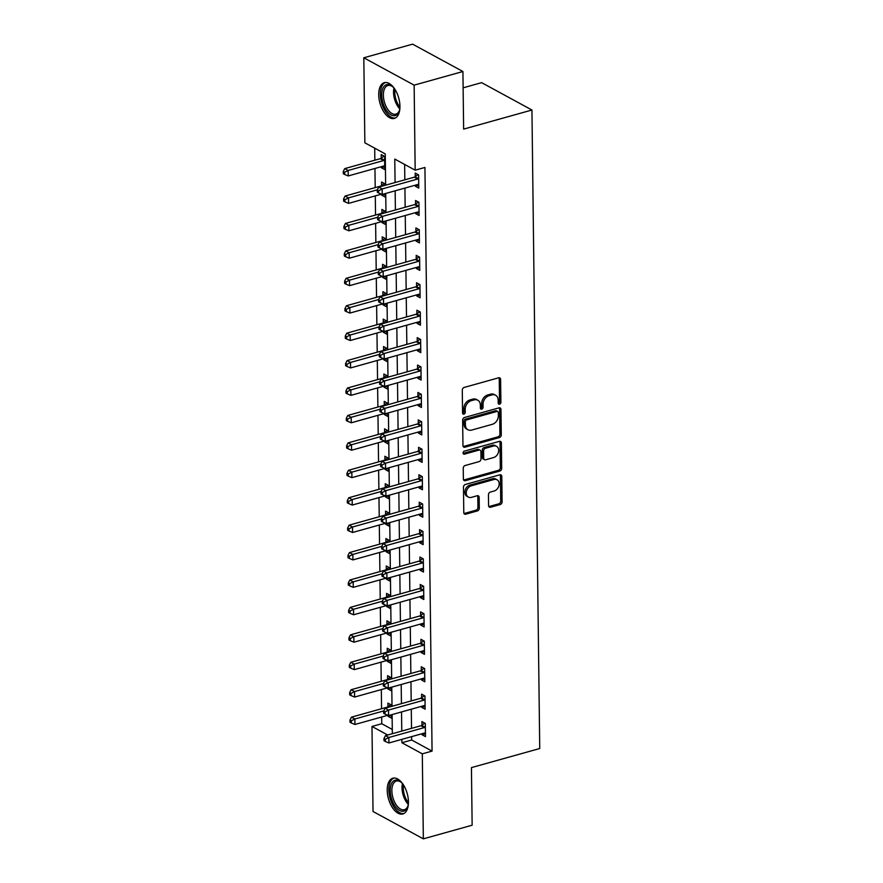 <?xml version="1.0" encoding="UTF-8"?>
<svg xmlns="http://www.w3.org/2000/svg" width="883" height="883" viewBox="0 0 883 883"><rect width="100%" height="100%" fill="white"/><g stroke="black" fill="none" stroke-linecap="round" stroke-linejoin="round"><path stroke-width="1.32" d="M499.557 404.182A1.634 1.236 118.5 0 0 500.882 402.306L500.595 379.425A2.34 1.777 118.5 0 0 499.8 377.902A2.34 1.777 118.5 0 0 498.652 377.803L464.171 387.438A2.34 1.777 118.5 0 0 462.284 390.131L462.56 413.012A1.634 1.236 118.5 0 0 465.242 412.262L465.209 409.304A7.472 5.673 118.5 0 1 471.257 400.694L474.127 399.889A7.472 5.673 118.5 0 1 477.78 400.22A7.472 5.673 118.5 0 1 480.341 405.076L480.374 408.034A1.634 1.236 118.5 0 0 483.056 407.284L483.023 404.326A7.472 5.673 118.5 0 1 489.072 395.716L491.941 394.911A7.472 5.673 118.5 0 1 495.595 395.242A7.472 5.673 118.5 0 1 498.155 400.087L498.2 403.056A1.634 1.236 118.5 0 0 499.557 404.182M498.244 403.432A1.634 1.236 118.5 0 0 499.513 401.566L499.237 378.686A2.34 1.777 118.5 0 0 499.005 377.736M462.615 413.387A1.634 1.236 118.5 0 0 463.884 411.522L463.851 408.564L465.209 409.304M480.429 408.41A1.634 1.236 118.5 0 0 481.699 406.544L481.665 403.586L483.023 404.326M387.218 790.329A18.554 9.724 74.4 0 1 392.836 778.221A18.554 9.724 74.4 0 1 408.443 801.863A18.554 9.724 74.4 0 1 402.825 813.96A18.554 9.724 74.4 0 1 387.218 790.329M378.719 94.779A18.554 9.724 74.4 0 1 384.337 82.671A18.554 9.724 74.4 0 1 399.944 106.313A18.554 9.724 74.4 0 1 394.326 118.41A18.554 9.724 74.4 0 1 378.719 94.779M488.586 505.639A2.34 1.777 118.5 0 0 489.392 507.151A2.34 1.777 118.5 0 0 490.529 507.25L500.208 504.546A2.34 1.777 118.5 0 0 502.096 501.864L501.787 476.445A2.34 1.777 118.5 0 0 500.981 474.933A2.34 1.777 118.5 0 0 499.844 474.822L465.363 484.469A2.34 1.777 118.5 0 0 463.465 487.151L463.785 512.57A2.34 1.777 118.5 0 0 464.579 514.083A2.34 1.777 118.5 0 0 465.727 514.193L477.405 510.926A2.34 1.777 118.5 0 0 479.292 508.233L479.16 497.361A2.34 1.777 118.5 0 0 478.365 495.838A2.34 1.777 118.5 0 0 477.217 495.738L471.423 497.361A6.247 4.746 118.5 0 1 468.376 497.085A6.247 4.746 118.5 0 1 466.467 491.158A6.247 4.746 118.5 0 1 471.29 485.838L493.983 479.491A6.247 4.746 118.5 0 1 497.041 479.767A6.247 4.746 118.5 0 1 498.95 485.694A6.247 4.746 118.5 0 1 494.127 491.014L490.341 492.074A2.34 1.777 118.5 0 0 488.454 494.756L488.586 505.639M385.639 185.176L385.253 153.907L364.856 142.814L363.818 57.792L412.604 44.15L462.924 71.512L463.63 129.117L531.941 110.022L539.734 748.519L471.434 767.614L472.14 825.208L423.343 838.85L373.023 811.488L371.986 726.455L387.714 735.009M462.924 71.512L414.138 85.154L415.176 170.176L394.778 159.083L395.065 182.549M411.621 736.632L411.666 740.009L432.063 751.102L424.933 167.45L415.176 170.176M432.063 751.102L422.306 753.828L423.343 838.85M499.381 437.571A2.34 1.777 118.5 0 0 501.279 434.877L500.959 409.469A2.34 1.777 118.5 0 0 500.164 407.946A2.34 1.777 118.5 0 0 499.027 407.847L464.546 417.482A2.34 1.777 118.5 0 0 462.648 420.176L462.957 445.584A2.34 1.777 118.5 0 0 463.763 447.107A2.34 1.777 118.5 0 0 464.899 447.206L499.381 437.571L498.023 436.831A2.34 1.777 118.5 0 0 499.91 434.138L499.601 408.73A2.34 1.777 118.5 0 0 499.37 407.78M501.378 442.957L501.687 468.365A2.34 1.777 118.5 0 1 499.8 471.058L465.308 480.694A2.34 1.777 118.5 0 1 464.171 480.595A2.34 1.777 118.5 0 1 463.376 479.083L463.244 468.2A2.34 1.777 118.5 0 1 465.131 465.518L479.116 461.599A2.34 1.777 118.5 0 0 481.003 458.917L480.915 451.699A2.34 1.777 118.5 0 0 480.109 450.187A2.34 1.777 118.5 0 0 478.972 450.087L464.414 454.149A1.634 1.236 118.5 0 1 464.381 451.136L499.436 441.334A2.34 1.777 118.5 0 1 500.573 441.445A2.34 1.777 118.5 0 1 501.378 442.957L500.01 442.217L500.319 467.626L501.687 468.365M404.635 164.448L404.822 179.812M404.922 188.09L405.154 207.24M405.253 215.518L405.496 234.668M405.595 242.946L405.827 262.096M405.926 270.375L406.158 289.525M406.257 297.803L406.5 316.953M406.599 325.231L406.831 344.381M406.931 352.659L407.162 371.809M407.262 380.076L407.505 399.237M407.604 407.505L407.836 426.655M407.935 434.933L408.167 454.083M408.277 462.361L408.509 481.511M408.608 489.789L408.84 508.939M408.939 517.217L409.171 536.367M409.282 544.645L409.513 563.796M409.613 572.074L409.844 591.224M409.944 599.502L410.187 618.652M410.286 626.919L410.518 646.08M410.617 654.347L410.849 673.508M410.948 681.775L411.191 700.925M411.29 709.204L411.522 728.354M415.352 185.176L415.363 186.225L418.774 188.079L418.608 174.911L415.209 173.057L415.253 176.633M415.694 212.604L415.705 213.653L419.105 215.496L418.939 202.339L415.54 200.485L415.584 204.061M416.025 240.033L416.036 241.081L419.436 242.924L419.282 229.768L415.882 227.913L415.926 231.478M416.357 267.461L416.379 268.509L419.778 270.353L419.613 257.185L416.213 255.342L416.257 258.907M416.699 294.878L416.71 295.937L420.109 297.781L419.944 284.613L416.544 282.77L416.588 286.335M417.03 322.306L417.041 323.355L420.44 325.209L420.286 312.041L416.886 310.198L416.931 313.763M417.361 349.734L417.383 350.783L420.783 352.637L420.617 339.469L417.218 337.626L417.262 341.191M417.703 377.162L417.714 378.211L421.114 380.065L420.948 366.898L417.549 365.054L417.593 368.619M418.034 404.591L418.045 405.639L421.445 407.493L421.29 394.326L417.891 392.471L417.935 396.048M418.376 432.019L418.387 433.067L421.787 434.922L421.621 421.754L418.222 419.9L418.266 423.476M418.708 459.447L418.719 460.496L422.118 462.339L421.964 449.182L418.553 447.328L418.597 450.904M419.039 486.875L419.05 487.924L422.449 489.767L422.295 476.61L418.895 474.756L418.939 478.321M419.381 514.303L419.392 515.352L422.791 517.195L422.626 504.038L419.226 502.184L419.27 505.749M419.712 541.732L419.723 542.78L423.123 544.623L422.968 531.456L419.568 529.612L419.613 533.177M420.043 569.149L420.065 570.208L423.465 572.052L423.299 558.884L419.9 557.041L419.944 560.606M420.385 596.577L420.396 597.625L423.796 599.48L423.63 586.312L420.231 584.469L420.275 588.034M420.716 624.005L420.727 625.054L424.127 626.908L423.972 613.74L420.573 611.897L420.617 615.462M421.048 651.433L421.07 652.482L424.469 654.336L424.304 641.168L420.904 639.314L420.948 642.89M421.39 678.861L421.401 679.91L424.8 681.764L424.635 668.597L421.235 666.742L421.279 670.318M421.721 706.29L421.732 707.338L425.131 709.192L424.977 696.025L421.577 694.17L421.621 697.747M422.063 733.718L422.074 734.766L425.474 736.61L425.308 723.453L421.908 721.599L421.953 725.175M374.712 148.178L374.856 160.198M374.955 168.476L375.198 187.626M375.297 195.894L375.529 215.055M375.628 223.322L375.86 242.483M375.97 250.75L376.202 269.9M376.301 278.178L376.533 297.328M376.633 305.606L376.875 324.756M376.975 333.034L377.207 352.185M377.306 360.463L377.538 379.613M377.637 387.891L377.88 407.041M377.979 415.319L378.211 434.469M378.31 442.747L378.542 461.897M378.641 470.164L378.884 489.325M378.984 497.593L379.215 516.743M379.315 525.021L379.547 544.171M379.657 552.449L379.889 571.599M379.988 579.877L380.22 599.027M380.319 607.305L380.551 626.455M380.661 634.734L380.893 653.884M380.992 662.162L381.224 681.312M381.324 689.59L381.566 708.74M381.666 717.007L381.743 723.729L392.284 729.468M381.357 166.688L381.368 167.737L384.767 169.58L384.613 156.423L381.202 154.569L381.246 158.134M384.966 185.364L384.944 183.841L381.544 181.997L381.588 185.562M381.688 194.216L381.699 195.165L385.098 197.008L385.065 193.642M385.297 212.792L385.275 211.269L381.875 209.426L381.92 212.991M382.03 221.644L382.041 222.593L385.441 224.437L385.396 221.07M385.628 240.22L385.617 238.697L382.218 236.854L382.262 240.419M382.361 249.072L382.372 250.01L385.772 251.865L385.728 248.498M385.97 267.648L385.948 266.125L382.549 264.282L382.593 267.847M382.692 276.489L382.714 277.439L386.114 279.293L386.07 275.926M386.301 295.077L386.279 293.553L382.88 291.699L382.924 295.275M383.034 303.918L383.045 304.867L386.445 306.721L386.401 303.355M386.633 322.505L386.622 320.982L383.222 319.127L383.266 322.703M383.365 331.346L383.377 332.295L386.776 334.149L386.743 330.783M386.975 349.933L386.953 348.41L383.553 346.555L383.597 350.132M383.708 358.774L383.719 359.723L387.118 361.577L387.074 358.2M387.306 377.361L387.284 375.838L383.884 373.984L383.928 377.56M384.039 386.202L384.05 387.151L387.449 388.995L387.405 385.628M387.637 404.789L387.626 403.266L384.226 401.412L384.271 404.977M384.37 413.63L384.381 414.58L387.78 416.423L387.747 413.056M387.979 432.206L387.957 430.683L384.558 428.84L384.602 432.405M384.712 441.059L384.723 442.008L388.123 443.851L388.079 440.485M388.31 459.635L388.288 458.111L384.889 456.268L384.933 459.833M385.043 468.487L385.054 469.436L388.454 471.279L388.41 467.913M388.652 487.063L388.63 485.54L385.231 483.696L385.275 487.261M385.374 495.915L385.385 496.853L388.785 498.707L388.752 495.341M388.984 514.491L388.962 512.968L385.562 511.125L385.606 514.69M385.716 523.332L385.728 524.281L389.127 526.136L389.083 522.769M389.315 541.919L389.304 540.396L385.904 538.553L385.937 542.118M386.048 550.76L386.059 551.709L389.458 553.564L389.414 550.197M389.657 569.347L389.635 567.824L386.235 565.97L386.279 569.546M386.379 578.188L386.39 579.138L389.8 580.992L389.756 577.625M389.988 596.776L389.966 595.252L386.566 593.398L386.611 596.974M386.721 605.617L386.732 606.566L390.131 608.42L390.087 605.054M390.319 624.204L390.308 622.681L386.909 620.826L386.953 624.402M387.052 633.045L387.063 633.994L390.463 635.837L390.429 632.471M390.661 651.632L390.639 650.109L387.24 648.254L387.284 651.82M387.394 660.473L387.405 661.422L390.805 663.265L390.761 659.899M390.992 679.049L390.97 677.537L387.571 675.683L387.615 679.248M387.725 687.901L387.736 688.85L391.136 690.694L391.092 687.327M391.324 706.477L391.312 704.954L387.913 703.111L387.957 706.676M388.056 715.329L388.067 716.279L391.467 718.122L391.434 714.755M531.941 110.022L481.621 82.649L463.122 87.825M363.818 57.792L414.138 85.154M381.743 723.729L371.986 726.455M392.339 733.718L392.107 714.568M392.008 706.29L391.776 687.14M391.666 678.861L391.434 659.711M391.335 651.433L391.103 632.283M391.003 624.016L390.761 604.855M390.661 596.588L390.429 577.438M390.33 569.16L390.098 550.01M389.999 541.732L389.756 522.581M389.657 514.303L389.425 495.153M389.326 486.875L389.094 467.725M388.984 459.447L388.752 440.297M388.652 432.019L388.421 412.869M388.321 404.591L388.09 385.441M387.979 377.173L387.747 358.012M387.648 349.745L387.416 330.584M387.317 322.317L387.074 303.167M386.975 294.889L386.743 275.739M386.644 267.461L386.412 248.311M386.312 240.033L386.07 220.882M385.97 212.604L385.739 193.454M401.864 739.358L401.908 742.735L422.306 753.828M395.165 190.816L395.396 209.966M395.496 218.244L395.727 237.395M395.838 245.673L396.07 264.823M396.169 273.101L396.401 292.251M396.5 300.529L396.743 319.679M396.842 327.957L397.074 347.107M397.173 355.385L397.405 374.535M397.505 382.814L397.747 401.964M397.847 410.231L398.078 429.392M398.178 437.659L398.41 456.809M398.509 465.087L398.752 484.237M398.851 492.515L399.083 511.665M399.182 519.944L399.414 539.094M399.524 547.372L399.756 566.522M399.856 574.8L400.087 593.95M400.187 602.228L400.418 621.378M400.529 629.656L400.761 648.806M400.86 657.084L401.092 676.235M401.191 684.502L401.434 703.663M401.533 711.93L401.765 731.08M411.666 740.009L401.908 742.735M381.368 167.737L384.734 166.788M381.699 195.165L385.065 194.216M382.041 222.593L385.407 221.644M382.372 250.01L385.739 249.072M382.714 277.439L386.07 276.5M383.045 304.867L386.412 303.929M383.377 332.295L386.743 331.357M383.719 359.723L387.085 358.785M384.05 387.151L387.416 386.213M384.381 414.58L387.747 413.641M384.723 442.008L388.09 441.059M385.054 469.436L388.421 468.487M385.385 496.853L388.752 495.915M385.728 524.281L389.094 523.343M386.059 551.709L389.425 550.771M386.39 579.138L389.756 578.199M386.732 606.566L390.098 605.628M387.063 633.994L390.429 633.056M387.405 661.422L390.772 660.484M387.736 688.85L391.103 687.901M388.067 716.279L391.434 715.329M415.363 186.225L418.73 185.287M415.705 213.653L419.072 212.715M416.036 241.081L419.403 240.143M416.379 268.509L419.745 267.56M416.71 295.937L420.076 294.988M417.041 323.355L420.407 322.416M417.383 350.783L420.75 349.845M417.714 378.211L421.081 377.273M418.045 405.639L421.412 404.701M418.387 433.067L421.754 432.129M418.719 460.496L422.085 459.557M419.05 487.924L422.416 486.986M419.392 515.352L422.758 514.403M419.723 542.78L423.089 541.831M420.065 570.208L423.421 569.259M420.396 597.625L423.763 596.687M420.727 625.054L424.094 624.115M421.07 652.482L424.436 651.544M421.401 679.91L424.767 678.972M421.732 707.338L425.098 706.4M422.074 734.766L425.44 733.828M495.595 395.242L494.237 394.502A7.472 5.673 118.5 0 0 490.584 394.171L491.941 394.911M481.665 403.586A7.472 5.673 118.5 0 1 487.714 394.977L490.584 394.171M477.78 400.22L476.423 399.48A7.472 5.673 118.5 0 0 472.769 399.149L474.127 399.889M463.851 408.564A7.472 5.673 118.5 0 1 469.899 399.955L472.769 399.149M463.2 446.533A2.34 1.777 118.5 0 0 463.542 446.467L498.023 436.831M498.31 412.582A1.634 1.236 118.5 0 0 496.952 411.456L466.688 419.911A1.634 1.236 118.5 0 0 465.363 421.798L465.396 424.922A7.472 5.673 118.5 0 0 467.957 429.767A7.472 5.673 118.5 0 0 471.61 430.098L492.306 424.315A7.472 5.673 118.5 0 0 498.354 415.705L498.31 412.582M497.747 411.522L496.389 410.783A1.634 1.236 118.5 0 0 495.595 410.716L496.952 411.456M467.957 429.767L466.599 429.028A7.472 5.673 118.5 0 1 464.039 424.182L464.005 421.059A1.634 1.236 118.5 0 1 465.33 419.171L495.595 410.716M463.608 480.021A2.34 1.777 118.5 0 0 463.95 479.955L498.431 470.319A2.34 1.777 118.5 0 0 500.319 467.626M480.109 450.187L478.752 449.447A2.34 1.777 118.5 0 0 477.615 449.348L463.1 453.398M493.619 457.549A6.247 4.746 118.5 0 0 498.442 452.228A6.247 4.746 118.5 0 0 496.533 446.301A6.247 4.746 118.5 0 0 493.487 446.025L485.484 448.266A2.34 1.777 118.5 0 0 483.597 450.948L483.685 458.167A2.34 1.777 118.5 0 0 484.48 459.679A2.34 1.777 118.5 0 0 485.628 459.789L493.619 457.549M496.533 446.301L495.175 445.562A6.247 4.746 118.5 0 0 492.118 445.286L493.487 446.025M484.48 459.679L483.122 458.939A2.34 1.777 118.5 0 1 482.328 457.427L482.239 450.209A2.34 1.777 118.5 0 1 484.127 447.526L492.118 445.286M500.01 442.217A2.34 1.777 118.5 0 0 499.778 441.279M497.041 479.767L495.683 479.028A6.247 4.746 118.5 0 0 492.626 478.752L493.983 479.491M468.376 497.085L467.008 496.345A6.247 4.746 118.5 0 1 465.109 490.418A6.247 4.746 118.5 0 1 469.922 485.098L492.626 478.752M464.016 513.509A2.34 1.777 118.5 0 0 464.359 513.442L476.047 510.186A2.34 1.777 118.5 0 0 477.935 507.493L477.802 496.621A2.34 1.777 118.5 0 0 477.571 495.672M488.818 506.577A2.34 1.777 118.5 0 0 489.171 506.511L498.84 503.807A2.34 1.777 118.5 0 0 500.738 501.125L500.418 475.705A2.34 1.777 118.5 0 0 500.186 474.767M384.017 156.103L381.003 158.322A2.384 1.81 -61.5 0 1 380.275 158.686L344.756 168.609L348.156 170.463L348.222 175.949L383.741 166.015A2.384 1.81 -61.5 0 1 384.48 165.971L384.723 166.015M384.646 159.989L384.403 160.165A2.384 1.81 -61.5 0 1 383.675 160.529L348.156 170.463L344.624 172.262L343.266 171.523L343.288 173.719L344.646 174.459L344.624 172.262M348.222 175.949L344.646 174.459M343.266 171.523L344.756 168.609M417.681 179.017L414.282 177.174L378.763 187.097L382.162 188.951L417.681 179.017A2.384 1.81 118.5 0 0 418.41 178.664L418.652 178.476M378.619 190.75L377.262 190.011L377.295 192.207L378.652 192.947L378.619 190.75L382.162 188.951L382.229 194.437L417.747 184.503A2.384 1.81 118.5 0 1 418.476 184.459L418.73 184.503M414.282 177.174A2.384 1.81 118.5 0 0 415.01 176.81L418.023 174.591M378.763 187.097L377.262 190.011M378.652 192.947L382.229 194.437M384.359 183.532L381.346 185.75A2.384 1.81 -61.5 0 1 380.617 186.103L345.098 196.037L348.498 197.891L348.564 203.377L381.544 194.15M377.361 189.812L348.498 197.891L344.955 199.69L343.597 198.951L343.619 201.136L344.988 201.876L344.955 199.69M348.564 203.377L344.988 201.876M343.597 198.951L345.098 196.037M384.69 210.949L381.677 213.178A2.384 1.81 -61.5 0 1 380.948 213.531L345.43 223.465L348.829 225.308L348.895 230.794L381.875 221.578M377.692 217.24L348.829 225.308L345.297 227.119L343.929 226.379L343.962 228.565L345.319 229.304L345.297 227.119M348.895 230.794L345.319 229.304M343.929 226.379L345.43 223.465M385.032 238.377L382.008 240.595A2.384 1.81 -61.5 0 1 381.279 240.96L345.761 250.893L349.16 252.737L349.226 258.222L382.218 249.006M378.034 244.668L349.16 252.737L345.628 254.536L344.271 253.796L344.293 255.993L345.65 256.732L345.628 254.536M349.226 258.222L345.65 256.732M344.271 253.796L345.761 250.893M418.012 206.445L414.613 204.602L379.094 214.525L382.494 216.379L418.012 206.445A2.384 1.81 118.5 0 0 418.741 206.081L418.984 205.905M378.962 218.178L377.593 217.439L377.626 219.635L378.984 220.375L378.962 218.178L382.494 216.379L382.56 221.865L418.078 211.931A2.384 1.81 118.5 0 1 418.807 211.887L419.061 211.931M414.613 204.602A2.384 1.81 118.5 0 0 415.341 204.238L418.354 202.019M379.094 214.525L377.593 217.439M378.984 220.375L382.56 221.865M418.354 233.874L414.944 232.03L379.425 241.953L382.825 243.807L418.354 233.874A2.384 1.81 118.5 0 0 419.072 233.509L419.326 233.333M379.293 245.606L377.935 244.867L377.957 247.063L379.315 247.803L379.293 245.606L382.825 243.807L382.902 249.293L418.421 239.359A2.384 1.81 118.5 0 1 419.149 239.315L419.392 239.359M414.944 232.03A2.384 1.81 118.5 0 0 415.672 231.666L418.697 229.448M379.425 241.953L377.935 244.867M379.315 247.803L382.902 249.293M418.685 261.302L415.286 259.459L379.767 269.381L383.167 271.236L418.685 261.302A2.384 1.81 118.5 0 0 419.414 260.938L419.657 260.761M379.624 273.035L378.266 272.295L378.299 274.492L379.657 275.231L379.624 273.035L383.167 271.236L383.233 276.721L418.752 266.787A2.384 1.81 118.5 0 1 419.48 266.743L419.734 266.787M415.286 259.459A2.384 1.81 118.5 0 0 416.014 259.094L419.028 256.876M379.767 269.381L378.266 272.295M379.657 275.231L383.233 276.721M385.363 265.805L382.35 268.024A2.384 1.81 -61.5 0 1 381.622 268.388L346.103 278.322L349.502 280.165L349.569 285.651L382.549 276.434M378.365 272.096L349.502 280.165L345.959 281.964L344.602 281.224L344.635 283.421L345.993 284.16L345.959 281.964M349.569 285.651L345.993 284.16M344.602 281.224L346.103 278.322M419.017 288.73L415.617 286.876L380.098 296.809L383.498 298.664L419.017 288.73A2.384 1.81 118.5 0 0 419.745 288.366L419.988 288.189M379.966 300.463L378.608 299.723L378.63 301.909L379.988 302.648L379.966 300.463L383.498 298.664L383.564 304.149L419.083 294.216A2.384 1.81 118.5 0 1 419.811 294.171L420.065 294.216M415.617 286.876A2.384 1.81 118.5 0 0 416.346 286.522L419.359 284.293M380.098 296.809L378.608 299.723M379.988 302.648L383.564 304.149M399.9 108.156A16.06 8.411 74.4 0 1 399.282 110.916A16.06 8.411 74.4 0 1 386.456 110.441A16.06 8.411 74.4 0 1 382.229 90.243A16.06 8.411 74.4 0 1 392.46 86.523A16.06 8.411 74.4 0 1 394.414 88.554M392.902 86.909A14.868 7.792 -105.6 0 0 387.869 85.519A14.868 7.792 -105.6 0 0 383.365 94.845A14.868 7.792 -105.6 0 0 387.769 109.404A14.868 7.792 -105.6 0 0 395.871 114.15A14.868 7.792 -105.6 0 0 399.458 110.353M385.518 82.494A18.433 9.658 -105.6 0 0 380.352 94.315A18.433 9.658 -105.6 0 0 385.805 111.964A18.433 9.658 -105.6 0 0 395.429 117.969M408.399 803.707A16.06 8.411 74.4 0 1 407.78 806.466A16.06 8.411 74.4 0 1 397.571 809.027A16.06 8.411 74.4 0 1 390.209 790.66A16.06 8.411 74.4 0 1 400.959 782.073A16.06 8.411 74.4 0 1 402.913 784.104M401.401 782.459A14.868 7.792 -105.6 0 0 396.368 781.069A14.868 7.792 -105.6 0 0 391.864 790.76A14.868 7.792 -105.6 0 0 404.37 809.7A14.868 7.792 -105.6 0 0 407.957 805.903M394.006 778.033A18.433 9.658 -105.6 0 0 388.851 789.921A18.433 9.658 -105.6 0 0 403.928 813.508M385.694 293.233L382.681 295.452A2.384 1.81 -61.5 0 1 381.953 295.816L346.434 305.75L349.834 307.593L349.9 313.079L382.891 303.862M378.708 299.525L349.834 307.593L346.302 309.392L344.933 308.653L344.966 310.849L346.324 311.589L346.302 309.392M349.9 313.079L346.324 311.589M344.933 308.653L346.434 305.75M386.037 320.661L383.012 322.88A2.384 1.81 -61.5 0 1 382.295 323.244L346.765 333.178L350.176 335.021L350.242 340.507L383.222 331.291M379.039 326.953L350.176 335.021L346.633 336.82L345.275 336.081L345.297 338.277L346.655 339.017L346.633 336.82M350.242 340.507L346.655 339.017M345.275 336.081L346.765 333.178M386.368 348.09L383.354 350.308A2.384 1.81 -61.5 0 1 382.626 350.672L347.107 360.595L350.507 362.449L350.573 367.935L383.553 358.719M379.37 354.381L350.507 362.449L346.964 364.249L345.606 363.509L345.639 365.705L346.997 366.445L346.964 364.249M350.573 367.935L346.997 366.445M345.606 363.509L347.107 360.595M386.699 375.518L383.686 377.736A2.384 1.81 -61.5 0 1 382.957 378.101L347.438 388.023L350.838 389.878L350.904 395.363L383.895 386.136M379.712 381.809L350.838 389.878L347.306 391.677L345.948 390.937L345.97 393.134L347.328 393.873L347.306 391.677M350.904 395.363L347.328 393.873M345.948 390.937L347.438 388.023M387.041 402.946L384.017 405.165A2.384 1.81 -61.5 0 1 383.299 405.529L347.781 415.451L351.18 417.306L351.246 422.791L384.226 413.564M380.043 409.237L351.18 417.306L347.637 419.105L346.279 418.365L346.302 420.562L347.67 421.301L347.637 419.105M351.246 422.791L347.67 421.301M346.279 418.365L347.781 415.451M419.359 316.158L415.959 314.304L380.441 324.238L383.84 326.081L419.359 316.158A2.384 1.81 118.5 0 0 420.076 315.794L420.33 315.617M380.297 327.891L378.939 327.151L378.962 329.337L380.33 330.076L380.297 327.891L383.84 326.081L383.906 331.566L419.425 321.644A2.384 1.81 118.5 0 1 420.153 321.6L420.396 321.644M415.959 314.304A2.384 1.81 118.5 0 0 416.677 313.951L419.701 311.721M380.441 324.238L378.939 327.151M380.33 330.076L383.906 331.566M419.69 343.586L416.29 341.732L380.772 351.666L384.171 353.509L419.69 343.586A2.384 1.81 118.5 0 0 420.418 343.222L420.661 343.046M380.628 355.308L379.271 354.569L379.304 356.765L380.661 357.505L380.628 355.308L384.171 353.509L384.237 358.995L419.756 349.072A2.384 1.81 118.5 0 1 420.485 349.028L420.738 349.072M416.29 341.732A2.384 1.81 118.5 0 0 417.019 341.368L420.032 339.149M380.772 351.666L379.271 354.569M380.661 357.505L384.237 358.995M420.021 371.015L416.621 369.16L381.103 379.094L384.502 380.937L420.021 371.015A2.384 1.81 118.5 0 0 420.75 370.65L420.992 370.463M380.97 382.736L379.613 381.997L379.635 384.193L380.992 384.933L380.97 382.736L384.502 380.937L384.569 386.423L420.087 376.5A2.384 1.81 118.5 0 1 420.827 376.456L421.07 376.489M416.621 369.16A2.384 1.81 118.5 0 0 417.35 368.796L420.363 366.577M381.103 379.094L379.613 381.997M380.992 384.933L384.569 386.423M420.363 398.443L416.964 396.588L381.445 406.522L384.845 408.365L420.363 398.443A2.384 1.81 118.5 0 0 421.081 398.078L421.334 397.891M381.301 410.165L379.944 409.425L379.966 411.621L381.335 412.361L381.301 410.165L384.845 408.365L384.911 413.851L420.429 403.928A2.384 1.81 118.5 0 1 421.158 403.873L421.401 403.917M416.964 396.588A2.384 1.81 118.5 0 0 417.681 396.224L420.705 394.006M381.445 406.522L379.944 409.425M381.335 412.361L384.911 413.851M420.694 425.86L417.295 424.017L381.776 433.939L385.176 435.794L420.694 425.86A2.384 1.81 118.5 0 0 421.423 425.507L421.666 425.319M381.644 437.593L380.275 436.853L380.308 439.05L381.666 439.789L381.644 437.593L385.176 435.794L385.242 441.279L420.761 431.346A2.384 1.81 118.5 0 1 421.489 431.301L421.743 431.346M417.295 424.017A2.384 1.81 118.5 0 0 418.023 423.652L421.036 421.434M381.776 433.939L380.275 436.853M381.666 439.789L385.242 441.279M387.372 430.374L384.359 432.593A2.384 1.81 -61.5 0 1 383.63 432.957L348.112 442.88L351.511 444.734L351.577 450.22L384.558 440.992M380.374 436.666L351.511 444.734L347.968 446.533L346.611 445.794L346.644 447.99L348.001 448.73L347.968 446.533M351.577 450.22L348.001 448.73M346.611 445.794L348.112 442.88M421.025 453.288L417.626 451.445L382.107 461.368L385.507 463.222L421.025 453.288A2.384 1.81 118.5 0 0 421.754 452.935L421.997 452.747M381.975 465.021L380.617 464.281L380.639 466.478L381.997 467.217L381.975 465.021L385.507 463.222L385.573 468.707L421.092 458.774A2.384 1.81 118.5 0 1 421.831 458.73L422.074 458.774M417.626 451.445A2.384 1.81 118.5 0 0 418.354 451.081L421.368 448.862M382.107 461.368L380.617 464.281M381.997 467.217L385.573 468.707M387.703 457.791L384.69 460.021A2.384 1.81 -61.5 0 1 383.962 460.374L348.443 470.308L351.842 472.162L351.909 477.648L384.9 468.42M380.716 464.083L351.842 472.162L348.31 473.961L346.953 473.222L346.975 475.407L348.332 476.147L348.31 473.961M351.909 477.648L348.332 476.147M346.953 473.222L348.443 470.308M421.368 480.716L417.968 478.873L382.449 488.796L385.849 490.65L421.368 480.716A2.384 1.81 118.5 0 0 422.096 480.352L422.339 480.175M382.306 492.449L380.948 491.71L380.97 493.906L382.339 494.646L382.306 492.449L385.849 490.65L385.915 496.136L421.434 486.202A2.384 1.81 118.5 0 1 422.162 486.158L422.416 486.202M417.968 478.873A2.384 1.81 118.5 0 0 418.697 478.509L421.71 476.29M382.449 488.796L380.948 491.71M382.339 494.646L385.915 496.136M388.045 485.22L385.021 487.449A2.384 1.81 -61.5 0 1 384.304 487.802L348.785 497.736L352.185 499.579L352.251 505.065L385.231 495.849M381.048 491.511L352.185 499.579L348.642 501.389L347.284 500.65L347.306 502.835L348.675 503.575L348.642 501.389M352.251 505.065L348.675 503.575M347.284 500.65L348.785 497.736M421.699 508.144L418.299 506.301L382.781 516.224L386.18 518.078L421.699 508.144A2.384 1.81 118.5 0 0 422.427 507.78L422.67 507.604M382.648 519.877L381.279 519.138L381.313 521.334L382.67 522.074L382.648 519.877L386.18 518.078L386.246 523.564L421.765 513.63A2.384 1.81 118.5 0 1 422.493 513.586L422.747 513.63M418.299 506.301A2.384 1.81 118.5 0 0 419.028 505.937L422.041 503.718M382.781 516.224L381.279 519.138M382.67 522.074L386.246 523.564M388.377 512.648L385.363 514.866A2.384 1.81 -61.5 0 1 384.635 515.231L349.116 525.164L352.516 527.008L352.582 532.493L385.562 523.277M381.379 518.939L352.516 527.008L348.984 528.807L347.615 528.067L347.648 530.264L349.006 531.003L348.984 528.807M352.582 532.493L349.006 531.003M347.615 528.067L349.116 525.164M422.03 535.573L418.63 533.718L383.112 543.652L386.511 545.506L422.03 535.573A2.384 1.81 118.5 0 0 422.758 535.208L423.012 535.032M382.979 547.305L381.622 546.566L381.644 548.751L383.001 549.491L382.979 547.305L386.511 545.506L386.588 550.992L422.107 541.058A2.384 1.81 118.5 0 1 422.836 541.014L423.078 541.058M418.63 533.718A2.384 1.81 118.5 0 0 419.359 533.365L422.383 531.147M383.112 543.652L381.622 546.566M383.001 549.491L386.588 550.992M388.708 540.076L385.694 542.294A2.384 1.81 -61.5 0 1 384.966 542.659L349.447 552.592L352.847 554.436L352.913 559.921L385.904 550.705M381.721 546.367L352.847 554.436L349.315 556.235L347.957 555.495L347.979 557.692L349.337 558.431L349.315 556.235M352.913 559.921L349.337 558.431M347.957 555.495L349.447 552.592M422.372 563.001L418.972 561.146L383.454 571.08L386.853 572.924L422.372 563.001A2.384 1.81 118.5 0 0 423.1 562.637L423.343 562.46M383.31 574.734L381.953 573.994L381.986 576.18L383.343 576.919L383.31 574.734L386.853 572.924L386.92 578.409L422.438 568.486A2.384 1.81 118.5 0 1 423.167 568.442L423.421 568.486M418.972 561.146A2.384 1.81 118.5 0 0 419.701 560.793L422.714 558.564M383.454 571.08L381.953 573.994M383.343 576.919L386.92 578.409M389.05 567.504L386.037 569.723A2.384 1.81 -61.5 0 1 385.308 570.087L349.789 580.021L353.189 581.864L353.255 587.35L386.235 578.133M382.052 573.795L353.189 581.864L349.646 583.663L348.288 582.923L348.321 585.12L349.679 585.859L349.646 583.663M353.255 587.35L349.679 585.859M348.288 582.923L349.789 580.021M422.703 590.429L419.304 588.575L383.785 598.508L387.184 600.352L422.703 590.429A2.384 1.81 118.5 0 0 423.432 590.065L423.674 589.888M383.652 602.151L382.284 601.411L382.317 603.608L383.675 604.347L383.652 602.151L387.184 600.352L387.251 605.837L422.769 595.915A2.384 1.81 118.5 0 1 423.498 595.87L423.752 595.915M419.304 588.575A2.384 1.81 118.5 0 0 420.032 588.21L423.045 585.992M383.785 598.508L382.284 601.411M383.675 604.347L387.251 605.837M389.381 594.932L386.368 597.151A2.384 1.81 -61.5 0 1 385.639 597.515L350.121 607.438L353.52 609.292L353.586 614.778L386.566 605.561M382.394 601.224L353.52 609.292L349.988 611.091L348.619 610.352L348.653 612.548L350.01 613.288L349.988 611.091M353.586 614.778L350.01 613.288M348.619 610.352L350.121 607.438M389.723 622.36L386.699 624.579A2.384 1.81 -61.5 0 1 385.97 624.943L350.452 634.866L353.851 636.72L353.928 642.206L386.909 632.99M382.725 628.652L353.851 636.72L350.319 638.519L348.962 637.78L348.984 639.976L350.341 640.716L350.319 638.519M353.928 642.206L350.341 640.716M348.962 637.78L350.452 634.866M390.054 649.789L387.041 652.007A2.384 1.81 -61.5 0 1 386.312 652.371L350.794 662.294L354.193 664.148L354.26 669.634L387.24 660.407M383.056 656.08L354.193 664.148L350.65 665.948L349.293 665.208L349.326 667.405L350.683 668.144L350.65 665.948M354.26 669.634L350.683 668.144M349.293 665.208L350.794 662.294M390.385 677.217L387.372 679.435A2.384 1.81 -61.5 0 1 386.644 679.8L351.125 689.722L354.524 691.577L354.591 697.062L387.582 687.835M383.399 683.508L354.524 691.577L350.993 693.376L349.635 692.636L349.657 694.833L351.015 695.572L350.993 693.376M354.591 697.062L351.015 695.572M349.635 692.636L351.125 689.722M390.728 704.645L387.703 706.864A2.384 1.81 -61.5 0 1 386.986 707.217L351.467 717.151L354.867 719.005L354.933 724.49L387.913 715.263M383.73 710.925L354.867 719.005L351.324 720.804L349.966 720.064L349.988 722.25L351.357 722.989L351.324 720.804M354.933 724.49L351.357 722.989M349.966 720.064L351.467 717.151M423.045 617.857L419.646 616.003L384.116 625.937L387.527 627.78L423.045 617.857A2.384 1.81 118.5 0 0 423.763 617.493L424.017 617.305M383.984 629.579L382.626 628.839L382.648 631.036L384.006 631.775L383.984 629.579L387.527 627.78L387.593 633.266L423.112 623.343A2.384 1.81 118.5 0 1 423.84 623.299L424.083 623.332M419.646 616.003A2.384 1.81 118.5 0 0 420.363 615.639L423.387 613.42M384.116 625.937L382.626 628.839M384.006 631.775L387.593 633.266M423.376 645.285L419.977 643.431L384.458 653.365L387.858 655.208L423.376 645.285A2.384 1.81 118.5 0 0 424.105 644.921L424.348 644.733M384.315 657.007L382.957 656.268L382.99 658.464L384.348 659.204L384.315 657.007L387.858 655.208L387.924 660.694L423.443 650.771A2.384 1.81 118.5 0 1 424.171 650.716L424.425 650.76M419.977 643.431A2.384 1.81 118.5 0 0 420.705 643.067L423.719 640.848M384.458 653.365L382.957 656.268M384.348 659.204L387.924 660.694M423.708 672.703L420.308 670.859L384.789 680.793L388.189 682.636L423.708 672.703A2.384 1.81 118.5 0 0 424.436 672.349L424.679 672.162M384.657 684.435L383.299 683.696L383.321 685.892L384.679 686.632L384.657 684.435L388.189 682.636L388.255 688.122L423.774 678.188A2.384 1.81 118.5 0 1 424.513 678.144L424.756 678.188M420.308 670.859A2.384 1.81 118.5 0 0 421.036 670.495L424.05 668.276M384.789 680.793L383.299 683.696M384.679 686.632L388.255 688.122M424.05 700.131L420.65 698.287L385.131 708.21L388.531 710.064L424.05 700.131A2.384 1.81 118.5 0 0 424.767 699.778L425.021 699.59M384.988 711.864L383.63 711.124L383.652 713.321L385.021 714.06L384.988 711.864L388.531 710.064L388.597 715.55L424.116 705.616A2.384 1.81 118.5 0 1 424.844 705.572L425.087 705.616M420.65 698.287A2.384 1.81 118.5 0 0 421.368 697.923L424.392 695.705M385.131 708.21L383.63 711.124M385.021 714.06L388.597 715.55M424.381 727.559L420.981 725.716L385.463 735.638L388.862 737.493L424.381 727.559A2.384 1.81 118.5 0 0 425.109 727.195L425.352 727.018M385.33 739.292L383.962 738.552L383.995 740.749L385.352 741.488L385.33 739.292L388.862 737.493L388.928 742.978L424.447 733.045A2.384 1.81 118.5 0 1 425.176 733L425.429 733.045M420.981 725.716A2.384 1.81 118.5 0 0 421.71 725.351L424.723 723.133M385.463 735.638L383.962 738.552M385.352 741.488L388.928 742.978M499.513 401.566L500.882 402.306M463.884 411.522L465.242 412.262M481.699 406.544L483.056 407.284M487.714 394.977L489.072 395.716M469.899 399.955L471.257 400.694M499.237 378.686L500.595 379.425M463.542 446.467L464.899 447.206M499.601 408.73L500.959 409.469M499.91 434.138L501.279 434.877M465.33 419.171L466.688 419.911M464.005 421.059L465.363 421.798M464.039 424.182L465.396 424.922M498.431 470.319L499.8 471.058M463.95 479.955L465.308 480.694M477.615 449.348L478.972 450.087M463.122 453.454L464.414 454.149M484.127 447.526L485.484 448.266M482.239 450.209L483.597 450.948M482.328 457.427L483.685 458.167M469.922 485.098L471.29 485.838M477.802 496.621L479.16 497.361M477.935 507.493L479.292 508.233M476.047 510.186L477.405 510.926M464.359 513.442L465.727 514.193M500.418 475.705L501.787 476.445M500.738 501.125L502.096 501.864M498.84 503.807L500.208 504.546M489.171 506.511L490.529 507.25M381.003 158.322L384.403 160.165M380.275 158.686L383.675 160.529M418.41 178.664L415.01 176.81M381.346 185.75L382.107 186.17M380.617 186.103L381.191 186.423M381.677 213.178L382.449 213.587M380.948 213.531L381.522 213.852M382.008 240.595L382.781 241.015M381.279 240.96L381.864 241.28M418.741 206.081L415.341 204.238M419.072 233.509L415.672 231.666M419.414 260.938L416.014 259.094M382.35 268.024L383.112 268.443M381.622 268.388L382.196 268.708M419.745 288.366L416.346 286.522M399.789 108.841A14.868 7.792 74.4 0 1 397.935 106.556A14.868 7.792 74.4 0 1 393.973 88.024M394.955 89.371A14.382 7.528 -105.6 0 0 399.028 105.971A14.382 7.528 -105.6 0 0 399.933 107.185M408.288 804.391A14.868 7.792 74.4 0 1 402.03 787.923A14.868 7.792 74.4 0 1 402.471 783.574M403.454 784.921A14.382 7.528 -105.6 0 0 403.277 787.802A14.382 7.528 -105.6 0 0 408.432 802.735M382.681 295.452L383.454 295.871M381.953 295.816L382.527 296.125M383.012 322.88L383.785 323.299M382.295 323.244L382.869 323.553M383.354 350.308L384.116 350.728M382.626 350.672L383.2 350.981M383.686 377.736L384.458 378.156M382.957 378.101L383.531 378.41M384.017 405.165L384.789 405.584M383.299 405.529L383.873 405.838M420.076 315.794L416.677 313.951M420.418 343.222L417.019 341.368M420.75 370.65L417.35 368.796M421.081 398.078L417.681 396.224M421.423 425.507L418.023 423.652M384.359 432.593L385.131 433.012M383.63 432.957L384.204 433.266M421.754 452.935L418.354 451.081M384.69 460.021L385.463 460.44M383.962 460.374L384.546 460.694M422.096 480.352L418.697 478.509M385.021 487.449L385.794 487.858M384.304 487.802L384.878 488.122M422.427 507.78L419.028 505.937M385.363 514.866L386.136 515.286M384.635 515.231L385.209 515.551M422.758 535.208L419.359 533.365M385.694 542.294L386.467 542.714M384.966 542.659L385.551 542.979M423.1 562.637L419.701 560.793M386.037 569.723L386.798 570.142M385.308 570.087L385.882 570.396M423.432 590.065L420.032 588.21M386.368 597.151L387.14 597.57M385.639 597.515L386.213 597.824M386.699 624.579L387.471 624.998M385.97 624.943L386.555 625.252M387.041 652.007L387.803 652.427M386.312 652.371L386.886 652.68M387.372 679.435L388.145 679.855M386.644 679.8L387.218 680.109M387.703 706.864L388.476 707.283M386.986 707.217L387.56 707.537M423.763 617.493L420.363 615.639M424.105 644.921L420.705 643.067M424.436 672.349L421.036 670.495M424.767 699.778L421.368 697.923M425.109 727.195L421.71 725.351"/></g></svg>
